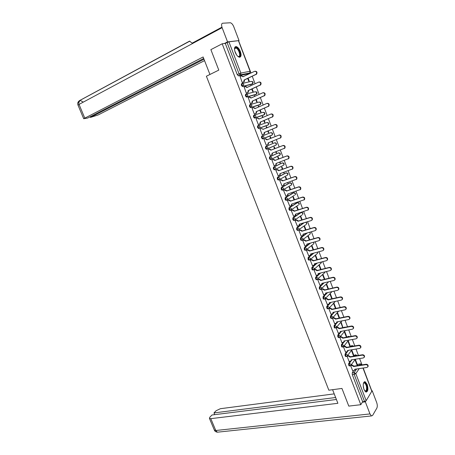 <?xml version="1.0" encoding="UTF-8"?>
<svg xmlns="http://www.w3.org/2000/svg" width="455" height="455" viewBox="0 0 455 455"><rect width="100%" height="100%" fill="white"/><g stroke="black" fill="none" stroke-linecap="round" stroke-linejoin="round"><path stroke-width="0.68" d="M350.157 361.435L348.672 363.471L348.689 365.285L349.525 365.951M346.602 352.016L345.061 354.047L345.072 355.855L345.931 356.532M343.036 342.558L341.438 344.589L341.443 346.386L342.319 347.074M339.464 333.06L337.792 335.09L337.798 336.876L338.691 337.57M335.875 323.516L334.141 325.547L334.135 327.327L335.045 328.032M332.286 313.933L330.466 315.963L330.461 317.738L331.388 318.449M328.692 304.293L326.781 306.346L326.764 308.103L327.714 308.826M325.12 294.59L323.078 296.683L323.056 298.429L324.028 299.162M323.448 282.982L319.359 286.974L319.33 288.715L320.314 289.465M320.013 273.137L315.622 277.231L315.594 278.961L316.6 279.711M316.606 263.235L311.868 267.443L311.834 269.161L312.505 270.014L312.869 269.923M313.239 253.264L308.103 257.61L308.063 259.322L308.746 260.192L309.121 260.089M309.935 243.226L304.321 247.736L304.276 249.437L304.975 250.324L305.362 250.216M306.71 233.108L300.522 237.823L300.471 239.512L301.187 240.416L301.585 240.303M303.593 222.893L296.705 227.864L296.649 229.542L297.377 230.463L297.798 230.338M300.692 212.587L292.872 217.86L292.81 219.526L293.56 220.465L294.322 220.288M296.933 202.776L289.022 207.816L288.953 209.471L289.721 210.426L290.5 210.238M293.151 192.92L285.154 197.726L285.08 199.37L285.865 200.348L286.656 200.149M289.357 183.029L281.27 187.591L281.19 189.223L281.992 190.218L282.8 190.014M285.547 173.088L277.368 177.416L277.283 179.037L278.107 180.049L278.926 179.833M281.719 163.112L273.455 167.19L273.358 168.799L274.2 169.834L275.036 169.607M277.874 153.09L269.519 156.924L269.423 158.522L270.281 159.574L271.123 159.335M265.566 146.612L265.464 148.199L266.34 149.268L267.221 149.012L266.107 147.949L266.209 146.362L274.632 142.785L265.566 146.612L266.209 146.362L267.881 147.232L267.694 148.666L267.221 149.012M262.615 138.911L271.766 135.26L263.257 138.656L263.707 138.326L263.911 136.858L262.234 135.994L261.597 136.25L261.488 137.825L262.615 138.911L263.257 138.656L262.125 137.569L262.234 135.994L270.776 132.661L272.42 133.497L272.215 134.936C272.972 133.582 272.556 132.82 270.981 132.655M258.218 125.591L257.61 125.847L257.49 127.411L258.633 128.52L259.27 128.253L258.133 127.144L258.247 125.58L259.924 126.439L259.708 127.94L259.27 128.253L267.898 125.108L268.325 124.795L268.547 123.328L266.903 122.492L258.355 125.54M254.191 115.143L253.606 115.394L253.481 116.946L254.425 118.084L255.272 117.811L254.118 116.673L254.243 115.121L255.92 115.968L255.682 117.509L255.272 117.811L264.014 114.905L264.656 113.107L263.013 112.283L254.436 115.058M250.142 104.65L249.579 104.9L249.454 106.436L250.415 107.596L251.251 107.317L250.091 106.157L250.216 104.616L251.894 105.458L251.251 107.317L260.112 104.661L260.749 102.847L259.105 102.028L250.495 104.536M246.075 94.111L245.541 94.356L245.404 95.88L246.394 97.063L247.213 96.773L246.041 95.596L246.172 94.066L247.85 94.896L247.213 96.773L256.188 94.373L256.825 92.536L255.181 91.728L246.542 93.969M241.997 83.521L241.48 83.76L241.338 85.278L242.35 86.478L243.158 86.188L241.975 84.983L242.117 83.464L243.789 84.289L243.158 86.188L252.252 84.038L252.883 82.184L251.24 81.382L242.566 83.362M240.376 51.529C239.216 48.753 237.84 47.104 236.247 46.581C234.365 46.643 234.012 48.537 235.178 52.262C236.344 55.032 237.715 56.676 239.296 57.194C241.184 57.131 241.548 55.243 240.376 51.529M367.162 384.407L365.217 381.751C363.101 381.967 362.686 384.509 363.966 389.389L365.9 392.028C368.021 391.795 368.442 389.258 367.162 384.407M370.899 388.524L363.204 368.01M362.015 364.887L359.604 358.546M358.421 355.423L355.992 349.042M354.803 345.919L352.358 339.498M351.175 336.376L348.712 329.909M347.529 326.792L345.055 320.28M343.866 317.163L341.375 310.617M340.192 307.5L337.684 300.903M336.495 297.792L333.97 291.154M332.787 288.038L330.245 281.361M329.062 278.25L326.508 271.521M325.325 268.416L322.749 261.642M321.566 258.537L318.972 251.723M317.795 248.618L315.184 241.759M314.001 238.653L311.379 231.749M310.196 228.643L307.552 221.693M306.374 218.593L303.712 211.598M302.535 208.504L299.856 201.457M298.679 198.363L295.983 191.271M294.806 188.177L292.093 181.044M290.916 177.95L288.18 170.767M287.008 167.679L284.256 160.444M283.084 157.356L280.314 150.076M279.142 146.993L276.356 139.662M275.178 136.585L272.38 129.214M271.197 126.115L268.387 118.721M267.199 115.593L264.378 108.188M263.178 105.025L260.357 97.603M259.14 94.407L256.307 86.968M255.084 83.748L252.246 76.292M251.012 73.033L239.029 41.837M363.107 368.027L371.889 391.118L366.173 400.679L364.54 401.498L362.658 401.72L352.289 374.675L352.267 372.85L353.694 370.808M357.34 365.604L358.307 364.227L360.497 363.824L361.799 364.921M348.786 406.105L360.798 404.7L222.182 43.782L210.875 49.646L218.792 70.11L206.388 76.224L328.84 390.202L341.95 388.439L348.786 406.105M362.658 401.72L360.798 404.7M247.799 73.898L238.448 75.854L240.24 75.001L239.046 73.767L227.073 42.503L228.916 41.826L239.04 40.592L233.796 26.805C232.846 24.53 231.72 23.182 230.423 22.773L222.649 23.222C221.431 23.569 221.255 25.048 222.12 27.67L227.557 41.877L239.04 40.592M227.073 42.503L225.293 43.418L222.182 43.782M240.103 76.468L242.265 82.622L242.743 82.469M247.691 78.431L248.737 81.161L249.215 81.053L248.134 78.22M250.961 85.642L250.449 85.648M250.887 85.449L250.523 85.847M244.187 87.047L246.309 93.19L246.781 93.025M251.746 89.055L252.696 91.546L253.168 91.427L252.184 88.85M255.01 96.255L254.834 95.8L254.396 95.999M254.834 95.8L254.368 95.925L254.572 96.454M248.271 97.575L250.335 103.706L250.802 103.53M255.784 99.628L256.643 101.886L257.103 101.749L256.222 99.435M259.037 106.823L258.764 106.106L258.326 106.299M258.764 106.106L258.303 106.248L258.599 107.016M252.36 108.045L252.036 108.142L254.345 114.177L254.806 113.989M259.799 110.161L260.567 112.18L261.028 112.032L260.243 109.968M263.053 117.344L262.683 116.366L262.239 116.554M262.683 116.366L262.222 116.52L262.609 117.526M256.506 118.436L256.04 118.59L258.338 124.602L258.793 124.403M263.798 120.643L264.48 122.429L264.929 122.27L264.241 120.461M267.045 127.815L266.579 126.587L266.135 126.769M266.579 126.587L266.13 126.752L266.602 127.997M260.493 128.845L261.289 128.515L263.394 129.311M260.488 128.828L260.021 128.998L262.313 134.981L262.762 134.765M267.779 131.08L268.37 132.632L268.82 132.462L268.223 130.903M271.021 138.235L270.458 136.762L270.014 136.938L270.577 138.411M264.463 139.207L263.991 139.355L266.272 145.31L267.978 144.445L268.137 142.904L280.53 137.825C281.144 136.045 280.564 135.152 278.79 135.152L266.971 139.85L265.254 138.889L265.652 138.73L267.364 139.691L279.177 134.993C280.951 134.999 281.526 135.886 280.911 137.666L280.013 138.223M271.749 141.482L272.249 142.796L272.687 142.608L272.244 142.785M274.974 148.603L274.32 146.885L273.882 147.079L274.53 148.774M268.404 149.507L267.938 149.672L270.213 155.599L270.662 155.394L270.202 155.57M275.702 151.839L276.105 152.908L276.543 152.709L276.094 152.88M278.909 158.92L278.164 156.975L277.732 157.18L278.46 159.085M272.335 159.762L271.874 159.938L274.132 165.842L274.467 165.677M279.632 162.156L279.95 162.981L280.377 162.771L279.933 162.935M282.828 169.192L281.998 167.013L281.571 167.23L282.379 169.351M276.242 169.977L275.787 170.164L278.284 175.909M283.55 172.428L283.778 173.014L284.199 172.792L283.749 172.951M286.724 179.418L285.808 177.018L285.387 177.245L286.28 179.577M280.138 180.14L279.688 180.339L282.123 186.084M287.452 182.648L287.588 183.001L288.004 182.762L287.554 182.921M290.608 189.599L289.607 186.971L289.192 187.21L290.159 189.752M284.011 190.264L283.567 190.474L285.962 196.202M291.382 192.943L291.791 192.698L291.382 192.943M294.476 199.739L293.39 196.884L292.98 197.14L294.027 199.887M287.867 200.342L287.429 200.564L289.795 206.274M298.326 209.835L297.155 206.758L296.751 207.019L297.877 209.977M291.712 210.381L291.28 210.614L293.617 216.301M302.16 219.884L300.903 216.586L300.505 216.864L301.711 220.021M295.534 220.368L295.107 220.612L297.422 226.283M305.976 229.889L304.634 226.374L304.241 226.664L305.521 230.02M299.345 230.315L298.924 230.571L301.221 236.225M309.775 239.853L308.353 236.122L307.967 236.424L309.32 239.978M303.138 240.223L302.723 240.49L304.998 246.115M313.558 249.772L312.05 245.825L311.669 246.138L313.103 249.897M306.915 250.085L306.505 250.364L308.763 255.966M317.323 259.646L315.736 255.488L315.361 255.812L316.873 259.765M310.674 259.907L310.27 260.197L312.511 265.777M321.076 269.485L319.41 265.117L319.04 265.447L320.621 269.599M314.416 269.684L314.018 269.986L316.248 275.542M324.807 279.273L323.061 274.701L322.697 275.042L324.358 279.387M318.147 279.421L317.749 279.734L319.967 285.268M328.527 289.027L326.701 284.238L326.343 284.597L328.072 289.13M321.856 289.118L321.469 289.437L323.67 294.948M332.23 298.736L330.33 293.742L329.972 294.112L331.775 298.833M325.552 298.77L325.171 299.106L327.361 304.594M335.915 308.399L333.936 303.206L333.589 303.587L335.46 308.496M329.232 308.388L328.851 308.729L331.035 314.195M339.589 318.028L337.53 312.63L337.189 313.023L339.134 318.119M332.901 317.96L332.525 318.307L334.692 323.75M342.956 327.668L341.108 322.015L340.772 322.419L342.786 327.702M336.546 327.492L336.177 327.85L338.332 333.27M343.167 327.412L342.712 327.503M346.721 336.734L344.674 331.359L344.338 331.775L346.391 337.155L346.721 336.734L346.266 336.819M340.181 336.979L339.817 337.354L341.961 342.751M350.265 346.022L348.223 340.67L347.893 341.091L349.94 346.448L350.265 346.022L349.804 346.101M343.798 346.431L343.44 346.812L345.572 352.187M349.104 361.6L351.141 360.861L351.112 359.905L363.34 357.948L364.222 357.306C364.404 355.981 363.755 355.258 362.271 355.139L350.049 357.129L348.348 356.032L347.051 356.242L349.173 361.588M351.448 350.401L353.472 355.708L353.791 355.27L353.33 355.344M354.007 356.14L354.809 355.048L355.804 354.826L357.129 355.634M350.686 346.63L351.294 345.828L352.284 345.607L353.461 346.153M347.37 337.07L348.752 336.347L349.69 336.643M344.071 327.452L345.754 327.134M337.03 322.174L337.343 321.81M333.361 312.733L333.856 312.181M329.653 303.269L330.375 302.495M325.899 293.793L326.9 292.764M282.561 190.025L282.271 190.196M267.927 125.091L258.633 128.52M263.428 115.155L254.629 118.078M259.543 104.906L250.614 107.596M255.647 94.617L246.576 97.063M251.734 84.283L242.521 86.484M350.651 365.638L352.756 370.95M354.991 359.689L356.987 364.927L357.306 364.478L356.845 364.546M357.306 364.478L355.31 359.251M353.791 355.27L351.772 349.969M284.199 172.792L284 172.269M280.377 162.771L280.081 161.991M276.543 152.709L276.145 151.669M272.687 142.608L272.192 141.306M355.52 354.872L354.809 355.048M351.994 345.658L351.294 345.828M348.456 336.404L347.762 336.569M344.907 327.111L344.219 327.27M360.218 363.869L358.307 364.227M225.293 43.418L237.254 74.626L238.448 75.854M347.04 356.214L347.392 355.821M242.253 82.594L243.835 81.775L244.09 80.012L244.517 79.921L244.261 81.678L242.56 82.56M241.645 75.854L243.283 76.696L241.178 75.962L239.939 76.548M255.096 71.219C256.921 71.316 257.428 72.288 256.614 74.137L244.517 79.921M244.09 80.012L256.199 74.228C257.001 72.299 256.461 71.338 254.578 71.344L242.851 76.776M246.297 93.161L247.907 92.337L248.14 90.613L248.561 90.505L248.328 92.228L246.564 93.121M245.655 86.467L247.338 87.309M259.123 81.985C260.96 82.025 261.488 82.981 260.715 84.846L248.561 90.505M248.14 90.613L260.3 84.943C261.073 83.043 260.527 82.093 258.662 82.099L246.946 87.491L245.234 86.564L243.994 87.138M250.324 103.677L251.956 102.847L252.178 101.164L252.593 101.044L252.371 102.728L250.529 103.649M249.607 97.034L251.382 97.882M263.132 92.695C264.975 92.689 265.527 93.628 264.793 95.499L252.593 101.044M252.178 101.164L264.383 95.613C265.123 93.736 264.571 92.803 262.723 92.809L250.989 98.058L249.272 97.125L248.032 97.683M209.931 74.472L203.123 56.972L83.697 118.715L87.65 118.05L203.698 58.456M90.17 116.753L90.448 117.413L98.126 114.973L204.545 60.629M90.448 117.413L203.999 59.218M227.557 41.877L224.378 43.526M192.619 43.492L189.542 41.121L80.046 100.322L78.652 102.949M332.594 389.696L337.883 403.301L210.801 418.657L215.772 430.504L369.972 413.931L365.348 401.85L362.356 402.209M334.215 393.876L220.368 408.704L216.057 410.763L213.975 412.918L335.636 397.516M369.972 413.931L371.434 415.938L372.599 415.443L376.854 408.112C377.485 406.662 377.428 404.808 376.683 402.533L372.201 390.754L371.928 391.198M365.888 400.974L365.348 401.85M336.399 399.484L211.973 414.994L209.846 417.189L209.436 418.401L210.801 418.657M214.703 414.653L213.975 412.918M372.201 390.754L371.769 390.811M234.484 49.157L234.615 48.446L235.582 47.508C238.392 46.928 242.037 56.5 239.097 56.721L237.76 56.295M237.914 56.397L238.682 56.522C241.19 56.363 238.5 48.361 235.815 48.014L234.501 48.969M239.836 57.211C242.168 55.908 238.79 47.218 235.798 46.848L235.104 46.876M363.403 383.275L363.733 382.746C365.541 380.505 368.351 388.49 366.611 390.925C366.093 391.67 365.462 391.658 364.722 390.896M364.739 390.913L366.195 390.669C367.077 387.512 366.514 384.913 364.506 382.877L363.409 383.252M366.15 392.108L366.832 391.51C368.328 389.44 366.821 382.524 364.739 381.847L364.353 381.756M254.334 114.148L255.989 113.318L256.193 111.668L256.603 111.538L256.398 113.187L254.43 114.148M253.543 107.562L255.403 108.404M267.17 103.342C268.996 103.336 269.553 104.263 268.848 106.112L256.603 111.538M256.193 111.668L268.45 106.237C269.155 104.383 268.592 103.461 266.767 103.461L255.01 108.574L253.298 107.636L252.053 108.176M258.326 124.568L260.004 123.737L260.192 122.128L260.596 121.985L260.408 123.595L258.338 124.59M257.462 118.044L259.407 118.88M271.191 113.938C273 113.938 273.563 114.848 272.892 116.673L260.596 121.985M260.192 122.128L272.494 116.81C273.171 114.984 272.602 114.069 270.793 114.074L259.014 119.045L257.302 118.101L256.051 118.63M262.302 134.947L264.002 134.111L264.173 132.536L264.611 132.485L264.4 133.958L262.302 134.953M261.363 128.486L263.36 129.226M274.883 124.602L275.195 124.488C276.981 124.488 277.556 125.392 276.913 127.195L264.571 132.382M264.173 132.536L276.521 127.343C277.163 125.54 276.594 124.636 274.803 124.636L262.962 129.374M268.53 142.745L268.37 144.28L267.563 144.764M265.254 138.889L265.652 138.73M266.971 139.85L267.364 139.691M270.196 155.564L271.936 154.728L272.084 153.221L284.517 148.262C285.103 146.504 284.517 145.623 282.765 145.617L270.918 150.184L269.206 149.217L269.599 149.047L271.311 150.013L283.146 145.446C284.898 145.458 285.484 146.334 284.898 148.085L284.079 148.626M272.477 153.073L272.329 154.552L271.584 155.03M267.944 149.684L269.599 149.047M267.955 149.701L269.206 149.217M270.918 150.184L271.311 150.013M274.12 165.808L275.884 164.972L276.009 163.499L288.487 158.653C289.05 156.918 288.459 156.048 286.718 156.042L274.854 160.473L273.142 159.495L273.529 159.313L275.241 160.291L287.094 155.86C288.834 155.872 289.42 156.736 288.862 158.465L288.254 158.92M276.407 163.351L276.265 164.784L275.764 165.154M271.897 159.927L273.529 159.313M271.885 159.967L273.142 159.495M274.854 160.473L275.241 160.291M278.028 176L279.808 175.169L279.922 173.725L292.44 168.993C292.974 167.286 292.377 166.428 290.654 166.416L278.773 170.716L277.061 169.732L277.442 169.539L279.148 170.523L291.024 166.223C292.747 166.234 293.344 167.093 292.81 168.799L292.184 169.271M280.32 173.582L280.183 174.97L279.666 175.351M275.94 170.085L277.442 169.539M275.798 170.193L277.061 169.732M278.773 170.716L279.148 170.523M281.912 186.152L283.71 185.321L283.818 183.911L296.376 179.293C296.882 177.615 296.285 176.762 294.578 176.745L282.669 180.914L280.957 179.924L281.332 179.719L283.044 180.709L294.942 176.54C296.643 176.557 297.246 177.41 296.74 179.088L296.12 179.566M284.216 183.774L284.085 185.111L283.55 185.509M279.899 180.225L281.332 179.719M279.694 180.368L280.957 179.924M282.669 180.914L283.044 180.709M285.786 196.264L287.6 195.428L287.696 194.052L300.289 189.553C300.772 187.892 300.169 187.05 298.48 187.028L286.553 191.066L284.841 190.071L285.211 189.854L286.923 190.85L298.838 186.812C300.527 186.834 301.13 187.676 300.647 189.331L300.061 189.803M288.095 193.921L287.969 195.206L287.441 195.61M283.812 190.332L285.211 189.854M283.579 190.503L284.841 190.071M286.553 191.066L286.923 190.85M289.636 206.325L291.473 205.495L291.553 204.147L304.19 199.762C304.645 198.124 304.037 197.294 302.365 197.265L290.415 201.178L288.709 200.172L289.073 199.95L290.779 200.951L302.717 197.038C304.389 197.066 304.998 197.897 304.543 199.535L303.98 200.001M287.702 200.399L289.073 199.95M291.956 204.016L291.837 205.262L291.331 205.66M287.441 200.592L288.709 200.172M290.415 201.178L290.779 200.951M293.475 216.347L295.323 215.516L295.397 214.203L308.069 209.926C308.507 208.31 307.893 207.491 306.232 207.457L294.266 211.239L292.554 210.233L292.918 209.994L294.624 211.001L306.579 207.224C308.24 207.252 308.854 208.077 308.416 209.687L307.887 210.147M291.564 210.426L292.918 209.994M295.801 214.077L295.682 215.278L295.198 215.67M291.285 210.637L292.554 210.233M294.266 211.239L294.624 211.001M297.297 226.323L299.162 225.498L299.225 224.207L311.214 220.59L311.931 220.049C312.346 218.457 311.726 217.644 310.083 217.604L298.099 221.261L296.387 220.248L296.745 219.998L298.452 221.016L310.424 217.359C312.073 217.393 312.687 218.207 312.272 219.799L311.766 220.254M295.403 220.413L296.745 219.998M299.629 224.087L299.515 225.242L299.054 225.64M295.119 220.635L296.387 220.248M298.099 221.261L298.452 221.016M301.102 236.259L302.985 235.434L303.036 234.177L315.042 230.679L315.776 230.128C316.168 228.558 315.548 227.75 313.916 227.71L301.915 231.242L300.203 230.219L300.556 229.963L302.262 230.981L314.257 227.449C315.884 227.494 316.504 228.296 316.111 229.866L315.634 230.315M299.219 230.355L300.556 229.963M303.439 234.058L302.888 235.559M298.929 230.594L300.203 230.219M301.915 231.242L302.262 230.981M304.89 246.149L306.784 245.33L306.829 244.096L318.858 240.729L319.603 240.166C319.973 238.613 319.353 237.817 317.732 237.772L305.714 241.178L304.003 240.149L304.349 239.876L306.056 240.905L318.068 237.499C319.683 237.544 320.309 238.346 319.939 239.893L319.478 240.337M303.024 240.257L304.349 239.876M307.233 243.982L306.704 245.438M302.729 240.507L304.003 240.149M305.714 241.178L306.056 240.905M308.661 255.994L310.572 255.181L310.606 253.975L322.652 250.728L323.414 250.159C323.767 248.629 323.141 247.838 321.531 247.787L309.497 251.069L307.785 250.034L308.126 249.755L309.832 250.79L321.861 247.503C323.465 247.554 324.091 248.345 323.744 249.875L323.306 250.307M306.807 250.113L308.126 249.755M311.01 253.867L310.503 255.278M306.511 250.381L307.785 250.034M309.497 251.069L309.832 250.79M312.414 265.8L314.342 264.992L314.371 263.815L326.428 260.692L327.208 260.106C327.537 258.599 326.912 257.814 325.319 257.757L313.262 260.92L311.556 259.879L311.891 259.589L313.597 260.624L325.643 257.467C327.236 257.524 327.862 258.303 327.532 259.811L327.117 260.237M310.572 259.936L311.891 259.589M314.769 263.712L314.286 265.072M310.276 260.214L311.556 259.879M313.262 260.92L313.597 260.624M316.157 275.565L318.09 274.763L318.113 273.609L330.193 270.606L330.984 270.014C331.297 268.524 330.666 267.75 329.084 267.688L317.01 270.725L315.304 269.678L315.634 269.377L317.34 270.424L329.403 267.386C330.984 267.449 331.615 268.223 331.303 269.707L330.91 270.128M314.32 269.713L315.634 269.377M318.517 273.506L318.051 274.826M314.024 270.003L315.304 269.678M317.01 270.725L317.34 270.424M319.876 285.291L321.827 284.489L321.844 283.363L333.942 280.479L334.743 279.876C335.039 278.409 334.402 277.641 332.838 277.573L320.747 280.49L319.04 279.438L319.364 279.125L321.071 280.178L333.151 277.26C334.715 277.328 335.352 278.096 335.056 279.563L334.681 279.973M318.056 279.444L319.364 279.125M322.242 283.266L321.799 284.54M317.755 279.745L319.04 279.438M320.747 280.49L321.071 280.178M323.585 294.971L325.547 294.18L325.558 293.071L337.673 290.307L338.486 289.699C338.765 288.248 338.128 287.486 336.575 287.412L324.461 290.216L322.754 289.152L323.078 288.834L324.785 289.892L336.882 287.094C338.435 287.168 339.072 287.93 338.793 289.374L338.44 289.778M321.77 289.135L323.078 288.834M325.956 292.98L325.53 294.214M321.475 289.454L322.754 289.152M324.461 290.216L324.785 289.892M327.276 304.611L329.255 303.826L329.255 302.74L341.387 300.095L342.211 299.481C342.473 298.053 341.836 297.297 340.289 297.217L328.163 299.896L326.457 298.827L326.775 298.497L328.482 299.566L340.596 296.882C342.137 296.961 342.78 297.718 342.513 299.145L342.177 299.544M325.467 298.793L326.775 298.497M329.653 302.655L329.244 303.843M325.171 299.117L326.457 298.827M328.163 299.896L328.482 299.566M333.333 312.289L332.941 313.432L332.935 312.369L345.083 309.844L345.919 309.224C346.17 307.808 345.527 307.057 343.991 306.971L331.854 309.536L330.148 308.462L330.455 308.126L332.161 309.195L344.293 306.63C345.828 306.715 346.465 307.466 346.215 308.877L345.897 309.263M329.153 308.405L330.455 308.126M330.956 314.212L332.241 313.944L333.248 313.086M328.857 308.74L330.148 308.462M331.854 309.536L332.161 309.195M334.613 323.767L336.609 322.999L336.603 321.958L348.763 319.546L349.611 318.921C349.849 317.527 349.201 316.782 347.683 316.691L335.523 319.137L333.816 318.056L334.124 317.709L335.83 318.784L347.978 316.339C349.497 316.43 350.14 317.169 349.906 318.568L349.599 318.944M332.821 317.971L334.124 317.709M336.996 321.878L336.626 322.976M332.525 318.318L333.816 318.056M335.523 319.137L335.83 318.784M338.258 333.287L340.266 332.525L340.255 331.507L352.432 329.21L353.29 328.578C353.512 327.202 352.864 326.462 351.351 326.366L339.18 328.692L337.474 327.611L337.775 327.253L339.476 328.334L351.641 326.002C353.154 326.099 353.797 326.838 353.58 328.214L353.285 328.584M336.473 327.503L337.775 327.253M340.647 331.433L340.3 332.48M336.182 327.862L337.474 327.611M339.18 328.692L339.476 328.334M341.887 342.763L343.906 342.006L343.889 341.011L356.083 338.833L356.947 338.196C357.158 336.831 356.51 336.103 355.008 335.995L342.82 338.213L341.113 337.127L341.409 336.757L343.115 337.843L355.292 335.625C356.794 335.727 357.442 336.461 357.232 337.82L356.965 338.179M340.107 336.996L341.409 336.757M344.276 340.943L343.963 341.938M339.822 337.36L341.113 337.127M342.82 338.213L343.115 337.843M345.504 352.198L347.529 351.453L347.506 350.481L359.717 348.411L360.593 347.768C360.787 346.426 360.138 345.698 358.648 345.59L346.443 347.694L344.736 346.596L345.032 346.221L346.733 347.313L358.927 345.209C360.417 345.317 361.065 346.045 360.872 347.387L360.627 347.722M343.73 346.443L345.032 346.221M347.899 350.413L347.603 351.362M343.445 346.824L344.736 346.596M346.443 347.694L346.733 347.313M347.375 355.85L348.638 355.645L350.339 356.743L362.55 354.752C364.028 354.866 364.677 355.588 364.5 356.913L364.279 357.232M351.499 359.842L351.226 360.747M350.049 357.129L350.339 356.743M352.688 370.956L354.735 370.233L354.701 369.295L366.94 367.447L367.839 366.804C368.004 365.49 367.356 364.774 365.883 364.654L353.643 366.531L351.942 365.422L352.227 365.024L353.927 366.133L366.156 364.25C367.623 364.37 368.277 365.086 368.106 366.4L367.907 366.702M351.021 365.211L352.227 365.024M355.088 369.233L354.832 370.091M355.321 359.234L350.686 365.61L351.942 365.422M353.643 366.531L353.927 366.133M350.179 365.86L349.355 365.183L349.332 363.363L350.993 361.082M348.672 363.471L349.332 363.363L351.004 364.381L350.998 365.246L349.224 366.002M346.585 356.43L345.737 355.747L345.726 353.939L348.462 350.316M345.061 354.047L345.726 353.939L347.392 354.951L347.387 355.833L351.948 349.724M342.968 346.966L342.109 346.272L342.097 344.469L344.975 340.818M341.438 344.589L342.097 344.469L343.77 345.476L343.371 346.784M339.339 337.456L338.457 336.757L338.457 334.965L341.483 331.274M337.792 335.09L338.457 334.965L340.13 335.966L339.686 337.309M335.699 327.913L334.795 327.196L334.8 325.416L337.997 321.685M334.141 325.547L334.8 325.416L336.473 326.411L336.45 327.355L335.983 327.793M332.036 318.324L331.121 317.601L331.126 315.833L334.51 312.045M330.466 315.963L331.126 315.833L332.798 316.816L332.77 317.778L332.264 318.238M328.362 308.695L327.424 307.961L327.435 306.204L331.024 302.353M326.781 306.346L327.435 306.204L329.113 307.182L329.079 308.166L328.521 308.638M324.671 299.026L323.715 298.281L323.733 296.535L327.554 292.616M323.078 296.683L323.733 296.535L325.405 297.507L325.365 298.514L324.762 298.998M328.135 282.384L320.627 289.386L319.99 288.561L320.013 286.821L324.096 282.822M319.359 286.974L320.013 286.821L321.685 287.787L321.639 288.823L319.973 289.539M324.461 272.875L316.902 279.637L316.248 278.796L316.276 277.067L320.661 272.977M315.622 277.231L316.276 277.067L317.954 278.028L317.897 279.086L316.248 279.797M313.506 269.769L312.494 268.99L312.522 267.273L317.254 263.07M311.868 267.443L312.522 267.273L314.2 268.228L314.138 269.309L313.489 269.787M309.758 259.936L308.717 259.145L308.757 257.439L313.887 253.094M308.103 257.61L308.757 257.439L310.429 258.383L310.361 259.492L309.724 259.964M305.993 250.057L305.629 250.142L304.93 249.255L304.969 247.554L310.577 243.05M304.321 247.736L304.969 247.554L306.647 248.498L306.568 249.63L305.942 250.096M302.217 240.132L301.836 240.229L301.119 239.324L301.17 237.635L307.352 232.92M300.522 237.823L301.17 237.635L302.848 238.568L302.763 239.728L302.148 240.183M305.897 224.685L298.031 230.27L297.297 229.348L297.354 227.671L304.236 222.7M296.705 227.864L297.354 227.671L299.032 228.598L298.935 229.781L297.377 230.463M302.052 214.976L294.504 220.231L293.458 219.327L293.521 217.661L301.392 212.394M292.872 217.86L293.521 217.661L295.198 218.582L295.09 219.793L293.56 220.465M298.235 205.188L290.66 210.187L289.602 209.26L289.67 207.605L297.621 202.572M289.022 207.816L289.67 207.605L291.342 208.521L291.228 209.766L289.721 210.426M294.391 195.366L286.792 200.103L285.729 199.154L285.803 197.51L293.833 192.71M285.154 197.726L285.803 197.51L287.48 198.42L287.35 199.688L285.865 200.348M291.018 185.208L282.913 189.974L281.838 189.001L281.918 187.369L290.028 182.802M281.27 187.591L281.918 187.369L283.596 188.268L283.454 189.576L281.992 190.218M287.241 175.255L279.017 179.799L277.931 178.809L278.016 177.183L286.212 172.86M277.368 177.416L278.016 177.183L279.694 178.076L279.541 179.412L278.107 180.049M283.454 165.256L275.104 169.584L274.007 168.566L274.098 166.957L282.373 162.873M273.455 167.19L274.098 166.957L275.775 167.838L275.611 169.209L274.2 169.834M279.643 155.223L271.169 159.318L270.065 158.277L270.162 156.679L278.523 152.846M269.519 156.924L270.162 156.679L271.84 157.555L271.663 158.96L270.281 159.574M352.267 372.85L354.144 372.571L356.623 369.005M359.188 365.32L360.15 363.943L361.782 364.921M359.257 368.607L355.816 373.595L366.173 400.679M371.877 391.448L362.971 368.044M247.674 73.96L249.437 73.124L240.564 74.774L249.596 73.033M228.916 41.826L240.871 73.084L250.068 71.247L238.465 40.757M351.277 360.69L351.948 359.774M354.661 356.037L355.457 354.94L356.965 355.662M351.334 346.517L351.942 345.715L353.256 346.187M348.018 336.95L348.416 336.45L349.457 336.689M344.719 327.327L345.487 327.185M300.533 212.639L301.17 212.439L302.814 213.332L302.706 214.521C303.269 213.372 302.905 212.661 301.614 212.388M296.791 202.822L297.428 202.612L299.072 203.499L298.952 204.716C299.538 203.595 299.197 202.879 297.928 202.572M293.031 192.96L293.668 192.749L295.312 193.631L295.181 194.876C295.784 193.779 295.466 193.056 294.226 192.71M289.261 183.064L289.892 182.842L291.536 183.718L291.399 184.992C292.019 183.917 291.723 183.189 290.506 182.808M285.467 173.116L286.104 172.889L287.748 173.759L287.594 175.067C288.231 174.009 287.958 173.275 286.769 172.86M281.662 163.135L282.293 162.896L283.937 163.76L283.772 165.097C284.432 164.062 284.176 163.322 283.01 162.879M279.455 155.439L271.328 159.244M277.84 153.102L278.471 152.863L280.115 153.716L279.939 155.087C280.61 154.069 280.377 153.324 279.239 152.852M275.815 145.145L267.301 148.978M263.382 115.172L264.071 114.882M259.481 104.934L260.192 104.622M255.562 94.657L256.301 94.316M251.626 84.329L252.388 83.965M271.971 135.033L262.387 138.923M275.616 145.373L276.083 145.031L276.276 143.626L274.632 142.785M305.783 222.228C306.738 222.7 306.96 223.382 306.442 224.281L306.539 223.121L305.686 222.256M309.593 234.439L310.162 234.001L310.247 232.869L309.77 232.215M313.336 244.113L313.865 243.681L313.711 242.168M317.061 253.742L317.55 253.321L317.562 252.104M320.769 263.331L321.332 262.012M325.109 271.868L324.881 272.482L325.024 271.891M331.786 291.854L332.082 291.587M237.254 74.626L240.871 73.084L240.564 74.774L238.289 75.854M352.289 374.675L354.166 374.402L354.144 372.571L355.816 373.595L354.166 374.402L364.54 401.498M250.068 71.247L249.755 72.897L250.068 71.247M244.125 80.114L244.551 80.023M243.493 82.019L243.92 81.923M255.784 74.523L256.205 74.432M248.18 90.716L248.601 90.608M247.543 92.593L247.964 92.484M246.911 87.388L247.332 87.286M259.862 85.261L260.271 85.159M252.212 101.266L252.627 101.147M251.569 103.126L251.985 103.006M250.95 97.956L251.365 97.842M263.917 95.954L264.327 95.84M221.938 27.152L192.329 43.054M222.12 27.67L79.039 104.394L84.738 117.993M83.276 102.125L80.046 100.322C78.618 100.828 78.283 102.187 79.039 104.394L78.061 105.27M214.294 429.969L215.772 430.504L217.331 432.193L218.349 432.085M234.757 50.943L236.606 54.958M235.906 53.838L235.161 52.217M363.261 386.403L363.522 387.939M256.233 111.771L256.643 111.64M255.585 113.608L255.994 113.477M254.971 108.472L255.38 108.347M267.955 106.595L268.359 106.47M260.232 122.224L260.635 122.082M259.577 124.05L259.981 123.908M258.975 118.948L259.384 118.806M271.976 117.191L272.374 117.054M264.213 132.638L264.611 132.485M263.553 134.441L263.951 134.288M275.98 127.741L276.373 127.593M268.171 143.001L268.569 142.836M266.931 139.753L267.324 139.588M278.79 135.152L279.177 134.993M272.118 153.324L272.505 153.147M270.884 150.087L271.271 149.911M282.765 145.617L283.146 145.446M276.048 163.595L276.43 163.408M274.814 160.376L275.201 160.188M286.718 156.042L287.094 155.86M279.962 173.827L280.337 173.628M278.733 170.619L279.114 170.42M290.654 166.416L291.024 166.223M283.852 184.008L284.227 183.803M282.635 180.817L283.004 180.612M294.578 176.745L294.942 176.54M287.731 194.149L288.1 193.932M286.513 190.969L286.883 190.753M298.48 187.028L298.838 186.812M291.592 204.244L291.939 204.022M290.381 201.082L290.745 200.854M302.365 197.265L302.717 197.038M295.437 214.299L295.733 214.095M294.231 211.143L294.59 210.904M306.232 207.457L306.579 207.224M298.059 221.164L298.417 220.92M310.083 217.604L310.424 217.359M301.875 231.146L302.228 230.884M313.916 227.71L314.257 227.449M305.675 241.082L306.022 240.809M317.732 237.772L318.068 237.499M309.457 250.972L309.798 250.694M321.531 247.787L321.861 247.503M313.228 260.823L313.558 260.533M325.319 257.757L325.643 257.467M316.976 270.628L317.306 270.327M329.084 267.688L329.403 267.386M320.707 280.394L321.031 280.087M332.838 277.573L333.151 277.26M324.426 290.119L324.745 289.801M336.575 287.412L336.882 287.094M328.129 299.799L328.442 299.47M340.289 297.217L340.596 296.882M331.814 309.446L332.127 309.104M343.991 306.971L344.293 306.63M335.489 319.046L335.79 318.693M347.683 316.691L347.978 316.339M339.14 328.601L339.441 328.243M351.351 326.366L351.641 326.002M342.78 338.122L343.076 337.752M355.008 335.995L355.292 335.625M346.409 347.603L346.699 347.222M358.648 345.59L358.927 345.209M348.348 356.032L348.638 355.645M350.014 357.038L350.304 356.652M362.271 355.139L362.55 354.752M353.609 366.44L353.893 366.042M365.883 364.654L366.156 364.25M235.741 46.837L236.247 46.581M242.35 86.478L252.599 83.8C253.395 82.89 253.287 82.105 252.269 81.439M246.394 97.063L256.557 94.111C257.337 93.19 257.212 92.41 256.182 91.773M250.415 107.596L260.499 104.383C261.261 103.45 261.119 102.676 260.072 102.068M254.425 118.084L264.418 114.615C265.163 113.665 265.003 112.897 263.94 112.311M258.417 128.526L268.325 124.795C269.053 123.834 268.877 123.072 267.796 122.509M266.34 149.268L276.083 145.031C276.776 144.036 276.56 143.285 275.44 142.779M301.187 240.416L302.763 239.728L310.162 234.001L309.906 232.175M304.975 250.324L306.568 249.63L313.865 243.681L313.859 242.128M308.746 260.192L310.361 259.492L317.55 253.321L317.704 252.064M312.505 270.014L314.138 269.309L321.224 262.922L321.452 261.978M323.681 299.242L325.365 298.514L332.036 291.592M327.378 308.899L329.079 308.166L335.289 301.426M331.058 318.517L332.77 317.778L338.583 311.197M334.721 328.095L336.45 327.355L341.898 320.906M338.366 337.627L340.107 336.888L345.237 330.569M342.001 347.125L343.758 346.38L348.587 340.169M345.618 356.584L347.387 355.833M250.21 71.236L238.642 40.814M243.835 81.775L244.261 81.678M256.199 74.228L256.614 74.137M247.907 92.337L248.328 92.228M260.3 84.943L260.715 84.846M251.956 102.847L252.371 102.728M264.383 95.613L264.793 95.499M221.989 27.3L192.414 43.174M189.843 41.132L79.767 100.509M79.75 100.521C77.868 101.687 77.293 103.234 78.015 105.168L83.697 118.715M371.434 415.938L217.331 432.193C215.715 431.858 214.737 431.198 214.396 430.208L209.436 418.401M234.638 48.611L235.815 48.014M234.535 48.867L234.615 48.446M363.534 383.099L363.733 382.746M363.539 383.008L364.506 382.877M255.989 113.318L256.398 113.187M268.45 106.237L268.848 106.112M260.004 123.737L260.408 123.595M272.494 116.81L272.892 116.673M264.002 134.111L264.4 133.958M276.521 127.343L276.913 127.195M267.978 144.445L268.37 144.28M280.53 137.825L280.911 137.666M271.936 154.728L272.329 154.552M284.517 148.262L284.898 148.085M275.884 164.972L276.265 164.784M288.487 158.653L288.862 158.465M279.808 175.169L280.183 174.97M292.44 168.993L292.81 168.799M283.71 185.321L284.085 185.111M296.376 179.293L296.74 179.088M287.6 195.428L287.969 195.206M300.289 189.553L300.647 189.331M291.473 205.495L291.837 205.262M304.19 199.762L304.543 199.535M295.323 215.516L295.682 215.278M308.069 209.926L308.416 209.687M299.162 225.498L299.515 225.242M311.931 220.049L312.272 219.799M302.985 235.434L303.331 235.172M315.776 230.128L316.111 229.866M306.784 245.33L307.125 245.057M319.603 240.166L319.939 239.893M310.572 255.181L310.907 254.897M323.414 250.159L323.744 249.875M314.342 264.992L314.672 264.696M327.208 260.106L327.532 259.811M318.09 274.763L318.42 274.456M330.984 270.014L331.303 269.707M321.827 284.489L322.151 284.176M334.743 279.876L335.056 279.563M325.547 294.18L325.865 293.856M338.486 289.699L338.793 289.374M329.255 303.826L329.568 303.491M342.211 299.481L342.513 299.145M345.919 309.224L346.215 308.877M336.609 322.999L336.916 322.64M349.611 318.921L349.906 318.568M340.266 332.525L340.567 332.161M353.29 328.578L353.58 328.214M343.906 342.006L344.202 341.637M356.947 338.196L357.232 337.82M347.529 351.453L347.819 351.072M360.593 347.768L360.872 347.387M351.141 360.861L351.425 360.468M364.222 357.306L364.5 356.913M354.735 370.233L355.014 369.83M367.839 366.804L368.106 366.4"/></g></svg>

